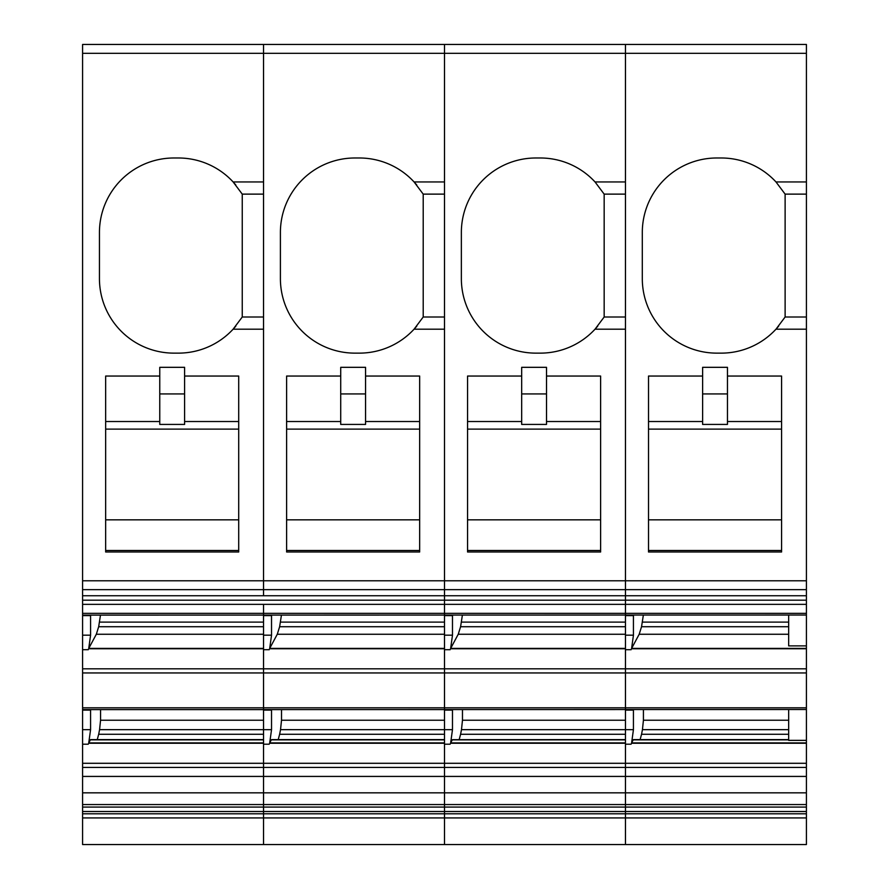 <?xml version="1.0" encoding="UTF-8"?>
<svg xmlns="http://www.w3.org/2000/svg" width="889" height="889" viewBox="0 0 889 889"><rect width="100%" height="100%" fill="white"/><g stroke="black" fill="none" stroke-linecap="round" stroke-linejoin="round"><path stroke-width="1.33" d="M806.412 589.651L806.412 600.175L82.588 600.175L82.588 44.45L263.544 44.45L263.544 181.945L233.118 181.945A74.509 74.509 0 0 0 178.389 157.986L173.955 157.986A74.509 74.509 0 0 0 99.446 232.496L99.446 278.624A74.509 74.509 0 0 0 173.955 353.133L178.389 353.133A74.509 74.509 0 0 0 233.118 329.186L263.544 329.186L263.544 589.651L806.412 589.651L806.412 329.186L775.986 329.186L785.12 317.006L785.12 194.124L775.986 181.945A74.509 74.509 0 0 0 721.257 157.986L716.823 157.986A74.509 74.509 0 0 0 642.303 232.496L642.303 278.624A74.509 74.509 0 0 0 716.823 353.133L721.257 353.133A74.509 74.509 0 0 0 778.653 326.13M184.601 376.047L184.601 367.324L159.764 367.324L159.764 424.42L184.601 424.42L184.601 376.047L238.708 376.047L238.708 551.991L105.658 551.991L105.658 376.047L159.764 376.047M235.796 326.13A74.509 74.509 0 0 1 233.118 329.186L242.253 317.006L242.253 194.124L233.118 181.945A74.509 74.509 0 0 1 235.796 185.001M806.412 595.741L625.456 595.741L625.456 604.353L625.456 595.741L444.5 595.741L444.5 604.353L444.5 595.741L263.544 595.741L263.544 580.784L444.5 580.784L444.5 595.741L444.5 580.784L625.456 580.784L625.456 595.741L625.456 580.784L806.412 580.784M82.588 600.175L82.588 613.332L806.412 613.332L806.412 604.353L625.456 604.353L625.456 615.11L625.456 604.353L444.5 604.353L444.5 615.11L444.5 604.353L263.544 604.353L263.544 615.11L263.544 604.353L82.588 604.353M82.588 615.032L82.588 613.332M100.479 615.11L98.679 626.723L96.323 634.257L88.744 648.403L263.544 648.403M90.567 615.11L90.578 635.179L88.744 648.403M82.588 709.522L82.588 649.703L88.278 649.703M806.412 709.522L263.544 709.6L263.544 648.748L88.6 648.748M100.557 709.6L100.557 720.234L263.544 720.234M82.588 707.822L263.544 707.822L263.544 729.669L99.579 729.658L100.557 720.234M99.579 729.658L98.679 734.27L263.544 734.27M97.268 739.615L98.679 734.27M263.544 739.848L90.378 739.848L263.544 739.67M90.378 739.848L88.744 742.893L263.544 742.893M90.567 709.6L90.578 729.669L88.744 742.893M82.588 776.43L263.544 776.43L263.544 792.832L82.588 792.832L82.588 744.193L88.278 744.193M806.412 776.43L806.412 792.832L625.456 792.832L625.456 776.43L806.412 776.43L806.412 767.44L625.456 767.44L625.456 792.832L444.5 792.832L444.5 776.43L625.456 776.43L625.456 767.44L444.5 767.44L444.5 792.832L263.544 792.832L263.544 776.43L444.5 776.43L444.5 767.44L263.544 767.44L263.544 776.43L263.544 743.237L88.6 743.237M82.588 792.832L82.588 807.079L263.544 807.079L263.544 792.832L263.544 804.556L806.412 804.556L806.412 792.832M82.588 807.079L82.588 811.513L263.544 811.513L263.544 813.791L82.588 813.791L82.588 811.513M82.588 804.556L263.544 804.556L263.544 811.513L444.5 811.513L444.5 813.791L263.544 813.791L263.544 844.55L806.412 844.55L806.412 813.791L444.5 813.791L444.5 844.55L806.412 844.55M82.588 813.791L82.588 844.55L444.5 844.55L444.5 817.936L625.456 817.936L625.456 844.55L625.456 817.936L806.412 817.936M82.588 844.55L263.544 844.55L263.544 817.936L444.5 817.936L444.5 811.513L625.456 811.513L625.456 817.936L625.456 811.513L806.412 811.513L806.412 813.791M238.708 421.519L184.601 421.519M238.708 550.502L105.658 550.502M159.764 421.519L105.658 421.519M806.412 615.032L82.588 615.11L82.588 649.703M263.544 709.6L82.588 709.6L82.588 744.193M238.708 429.12L105.658 429.12M184.601 393.938L159.764 393.938M238.708 519.843L105.658 519.843M82.588 53.318L263.544 53.318L263.544 44.45L444.5 44.45L444.5 181.945L414.074 181.945A74.509 74.509 0 0 0 359.345 157.986L354.911 157.986A74.509 74.509 0 0 0 280.402 232.496L280.402 278.624A74.509 74.509 0 0 0 354.911 353.133L359.345 353.133A74.509 74.509 0 0 0 414.074 329.186L444.5 329.186L444.5 580.784L444.5 53.318L625.456 53.318L625.456 181.945L595.03 181.945A74.509 74.509 0 0 0 540.301 157.986L535.867 157.986A74.509 74.509 0 0 0 461.358 232.496L461.358 278.624A74.509 74.509 0 0 0 535.867 353.133L540.301 353.133A74.509 74.509 0 0 0 595.03 329.186L625.456 329.186L625.456 580.784L625.456 53.318L806.412 53.318L806.412 181.945L775.986 181.945M806.412 53.318L806.412 44.45L625.456 44.45L625.456 53.318L625.456 44.45L444.5 44.45L444.5 53.318L263.544 53.318L263.544 580.784L82.588 580.784M365.557 376.047L365.557 367.324L340.72 367.324L340.72 424.42L365.557 424.42L365.557 376.047L419.664 376.047L419.664 551.991L286.614 551.991L286.614 376.047L340.72 376.047M416.752 326.13A74.509 74.509 0 0 1 414.074 329.186L423.208 317.006L423.208 194.124L414.074 181.945A74.509 74.509 0 0 1 416.752 185.001M82.588 595.741L263.544 595.741L263.544 589.651L82.588 589.651M281.435 615.11L279.635 626.723L277.279 634.257L269.7 648.403L444.5 648.403M271.523 615.11L271.534 635.179L269.7 648.403M806.412 767.44L806.412 707.822L625.456 707.822L625.456 672.951L625.456 709.6L625.456 707.822L444.5 707.822L444.5 672.951L444.5 709.6L444.5 707.822L263.544 707.822L263.544 649.703L269.234 649.703M806.412 707.822L806.412 672.951L444.5 672.951L444.5 648.748L269.556 648.748M281.513 709.6L281.513 720.234L444.5 720.234M444.5 709.6L444.5 729.669L280.535 729.658L281.513 720.234M280.535 729.658L279.635 734.27L444.5 734.27M278.224 739.615L279.635 734.27M444.5 739.848L271.334 739.848L444.5 739.67M271.334 739.848L269.7 742.893L444.5 742.893M271.523 709.6L271.534 729.669L269.7 742.893M82.588 767.44L263.544 767.44L263.544 744.193L269.234 744.193M82.588 763.295L444.5 763.295L444.5 767.44L444.5 743.237L269.556 743.237M444.5 792.832L444.5 811.513L444.5 792.832M806.412 804.556L806.412 807.079L625.456 807.079L625.456 811.513L625.456 792.832L625.456 807.079L263.544 807.079L263.544 817.936L82.588 817.936M419.664 421.519L365.557 421.519M419.664 550.502L286.614 550.502M340.72 421.519L286.614 421.519M263.544 615.11L263.544 649.703M271.534 729.669L263.544 729.669L263.544 744.193M419.664 429.12L286.614 429.12M365.557 393.938L340.72 393.938M419.664 519.843L286.614 519.843M546.513 376.047L546.513 367.324L521.676 367.324L521.676 424.42L546.513 424.42L546.513 376.047L600.62 376.047L600.62 551.991L467.558 551.991L467.558 376.047L521.676 376.047M597.697 326.13A74.509 74.509 0 0 1 595.03 329.186L604.164 317.006L604.164 194.124L595.03 181.945M462.391 615.11L460.591 626.723L458.235 634.257L450.656 648.403L625.456 648.403M452.479 615.11L452.479 635.179L450.656 648.403M82.588 672.951L444.5 672.951L444.5 649.703L450.178 649.703M82.588 668.806L625.456 668.806L625.456 672.951L625.456 648.748L450.512 648.748M462.469 709.6L462.469 720.234L625.456 720.234M625.456 709.6L625.456 729.669L461.491 729.658L462.469 720.234M461.491 729.658L460.591 734.27L625.456 734.27M459.18 739.615L460.591 734.27M625.456 739.848L452.29 739.848L625.456 739.67M625.456 739.615L452.623 739.67M452.29 739.848L450.656 742.893L625.456 742.893M452.479 709.6L452.479 729.669L450.656 742.893M450.512 743.237L625.456 743.237L625.456 767.44L625.456 763.295L444.5 763.295L444.5 744.193L450.178 744.193M600.62 421.519L546.513 421.519M600.62 550.502L467.558 550.502M521.676 421.519L467.558 421.519M444.5 615.11L444.5 649.703M452.479 729.669L444.5 729.669L444.5 744.193M600.62 429.12L467.558 429.12M546.513 393.938L521.676 393.938M600.62 519.843L467.558 519.843M727.458 376.047L727.458 367.324L702.621 367.324L702.621 424.42L727.458 424.42L727.458 376.047L781.575 376.047L781.575 551.991L648.514 551.991L648.514 376.047L702.621 376.047M806.412 181.945L806.412 194.124L785.12 194.124M806.412 194.124L806.412 329.186M806.412 600.175L806.412 604.353M806.412 672.951L806.412 613.332M643.347 615.11L641.547 626.723L639.191 634.257L631.612 648.403L806.412 648.403M806.412 645.881L788.665 645.881L788.665 615.11M633.435 615.11L633.435 635.179L631.612 648.403M806.412 668.806L625.456 668.806L625.456 649.703L631.134 649.703M643.425 709.6L643.425 720.234L788.665 720.234M788.665 729.658L642.447 729.658L643.425 720.234M642.447 729.658L641.547 734.27L788.665 734.27M640.124 739.615L641.547 734.27M788.665 739.848L633.235 739.848L788.665 739.67M633.235 739.848L631.612 742.893L806.412 742.893M806.412 740.37L788.665 740.37L788.665 709.6M633.435 709.6L633.435 729.669L631.612 742.893M806.412 763.295L625.456 763.295L625.456 744.193L631.134 744.193M806.412 807.079L806.412 811.513M781.575 421.519L727.458 421.519M781.575 550.502L648.514 550.502M702.621 421.519L648.514 421.519M625.456 615.11L625.456 649.703M633.435 729.669L625.456 729.669L625.456 744.193M781.575 429.12L648.514 429.12M727.458 393.938L702.621 393.938M781.575 519.843L648.514 519.843M263.544 194.124L242.253 194.124M263.544 317.006L242.253 317.006M263.544 622.111L99.579 622.111M98.679 626.723L263.544 626.723M263.544 634.257L96.323 634.257M90.578 615.621L82.588 615.621M90.578 635.179L82.588 635.179M90.578 710.111L82.588 710.111M90.578 729.669L82.588 729.669M444.5 194.124L423.208 194.124M444.5 317.006L423.208 317.006M444.5 622.111L280.535 622.111M279.635 626.723L444.5 626.723M444.5 634.257L277.279 634.257M271.534 615.621L263.544 615.621M271.534 635.179L263.544 635.179M271.534 710.111L263.544 710.111M625.456 194.124L604.164 194.124M625.456 317.006L604.164 317.006M625.456 622.111L461.491 622.111M460.591 626.723L625.456 626.723M625.456 634.257L458.235 634.257M452.479 615.621L444.5 615.621M452.479 635.179L444.5 635.179M452.479 710.111L444.5 710.111M806.412 317.006L785.12 317.006M788.665 622.111L642.447 622.111M641.547 626.723L788.665 626.723M788.665 634.257L639.191 634.257M806.412 648.748L631.468 648.748M806.412 743.237L631.468 743.237M633.435 615.621L625.456 615.621M633.435 635.179L625.456 635.179M633.435 710.111L625.456 710.111M263.544 739.615L90.611 739.615M444.5 739.615L271.567 739.615M788.665 739.615L633.479 739.615"/></g></svg>
